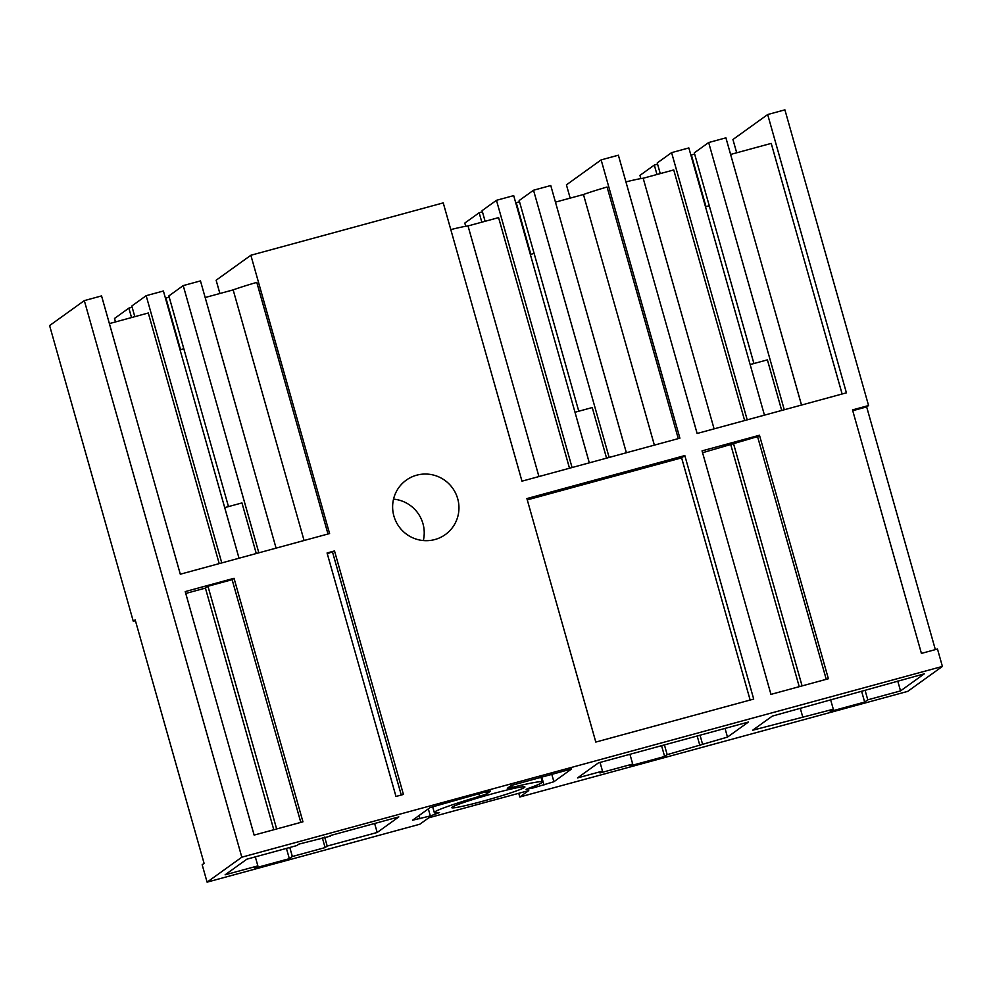 <?xml version="1.0" encoding="UTF-8"?>
<svg xmlns="http://www.w3.org/2000/svg" width="992" height="992" viewBox="0 0 992 992"><rect width="100%" height="100%" fill="white"/><g stroke="black" fill="none" stroke-linecap="round" stroke-linejoin="round"><path stroke-width="1.49" d="M618.376 155.198L697.128 433.479L846.412 392.832L767.672 114.539L784.908 109.852L868.57 405.53L852.512 409.907L921.419 653.406L937.477 649.028L942.4 666.426L241.812 857.187L84.32 300.613L101.556 295.914L180.308 574.207L329.592 533.56L250.852 255.266L443.238 202.889L521.978 481.17L679.892 438.179L601.14 159.886L618.376 155.198M767.672 114.539L732.939 139.512L736.696 152.78M135.408 620.67L133.275 621.252L135.185 619.876L204.092 863.375L202.17 864.751L207.092 882.148L419.827 824.228L428.755 817.805L528.736 790.574L519.808 796.998L907.68 691.387L942.4 666.426M519.808 796.998L518.754 793.302M133.275 621.252L49.6 325.574L84.32 300.613M250.852 255.266L216.132 280.228L219.889 293.508M601.14 159.886L566.42 184.859L570.177 198.127M393.539 499.137A33.505 32.996 -125.7 0 1 423.324 540.553M302.944 821.81L234.038 578.299L185.231 591.592L254.138 835.09L302.944 821.81M759.475 435.24L702.051 450.876L770.958 694.375L828.382 678.739L759.475 435.24L757.566 436.616L826.249 679.322M457.684 498.678A33.505 32.996 -125.7 0 1 445.346 534.564A33.505 32.996 -125.7 0 1 393.898 516.051A33.505 32.996 -125.7 0 1 406.236 480.165A33.505 32.996 -125.7 0 1 457.684 498.678M753.709 699.075L684.815 455.564L526.901 498.567L595.808 742.066L753.709 699.075M395.982 796.477L327.075 552.978L334.515 550.944L403.422 794.443L395.982 796.477M714.091 428.866L643.176 178.25A36.22 2.17 -15.8 0 0 625.94 181.908M744.645 420.546L673.729 169.93L643.176 178.25M730.608 154.442L771.218 143.394L842.134 393.998M935.344 649.611L866.661 406.906L868.57 405.53M207.092 882.148L241.812 857.187M330.274 836.169L298.852 844.13L296.856 845.556L246.872 859.171L225.122 874.808L257.87 865.892L254.857 868.062L289.342 858.675L292.342 856.505L325.103 847.59L327.199 846.077L377.183 832.474L398.834 816.9L330.125 835.611M524.52 787.45A38.031 2.282 -15.8 0 1 485.944 800.346A38.031 2.282 -15.8 0 1 451.732 807.662A38.031 2.282 -15.8 0 1 452.116 807.166A38.031 2.282 -15.8 0 1 490.705 794.27A38.031 2.282 -15.8 0 1 524.917 786.954A38.031 2.282 -15.8 0 1 524.52 787.45M412.536 820.223L430.156 807.55L483.141 792.558L490.494 791.132L486.737 793.836L479.533 796.328A56.135 3.36 -15.8 0 0 434.31 812.597A56.135 3.36 -15.8 0 0 439.493 812.572L430.342 815.945L412.536 820.223M511.178 785.49L571.603 768.949L553.896 781.733L533.547 787.846L526.107 789.396L528.364 788.367A56.135 3.36 -15.8 0 0 542.339 782.018A56.135 3.36 -15.8 0 0 512.182 787.437L507.321 788.318L511.178 785.49M664.628 756.487L667.182 754.652L727.483 737.093L748.414 722.04L598.436 762.873L577.505 777.926L602.504 771.119L599.949 772.954L632.698 764.038L630.143 765.874L664.628 756.487L661.565 745.686M833.305 709.218L830.192 711.45L864.664 702.063L867.777 699.831L900.538 690.903L924.271 673.841L772.309 716.1L752.643 730.236L833.305 709.218L830.515 699.36M852.736 410.7L866.661 406.906M702.572 452.724L757.566 436.616M784.275 409.746L708.66 142.538L725.908 137.838L801.524 405.058M708.66 142.538L694.301 152.855L753.92 363.531M750.138 364.56L767.399 359.86L781.708 410.452M747.212 419.839L671.596 152.632L688.845 147.932L764.46 415.152M671.596 152.632L657.237 162.948L660.25 173.6M657.584 164.164L654.311 165.069L639.939 175.386L640.857 178.597M654.311 165.069L656.977 174.493M694.648 154.082L691.374 154.975L705.982 206.634M802.64 716.621L800.333 708.474M864.664 702.063L861.664 691.474M867.777 699.831L865.148 690.531M900.538 690.903L897.748 681.058M802.082 685.894L733.398 443.188M799.23 686.675L730.856 445.024M538.941 476.557L468.026 225.94A36.22 2.17 -15.8 0 0 450.79 229.598M569.507 468.236L498.592 217.62L468.026 225.94M654.373 445.123L583.457 194.519A36.22 2.17 -15.8 0 1 607.079 187.017L678.28 438.613M750.15 700.042L681.616 457.858L684.815 455.564M681.616 457.858L527.273 499.881M609.138 457.436L533.522 190.228L550.758 185.529L626.374 452.749M533.522 190.228L519.163 200.545L578.77 411.221M574.988 412.25L592.249 407.551L606.571 458.143M572.074 467.53L496.459 200.31L513.695 195.622L589.31 462.842M496.459 200.31L482.1 210.639L485.113 221.29M555.458 202.132L583.457 194.519M482.434 211.854L479.161 212.747L464.802 223.076L465.707 226.288M479.161 212.747L481.827 222.183M519.498 201.773L516.224 202.666L530.844 254.312M602.504 771.119L600.036 762.439M632.698 764.038L629.945 754.292M667.182 754.652L664.417 744.905M699.93 745.736L697.178 735.99M702.485 743.901L700.03 735.208M727.483 737.093L725.028 728.413M205.17 297.513L233.157 289.887A36.22 2.17 -15.8 0 1 256.792 282.385L327.992 533.994M304.073 540.504L233.157 289.887M132.147 307.235L128.873 308.128L114.502 318.457L115.494 321.929M128.873 308.128L131.539 317.564M169.21 297.141L165.937 298.034L180.544 349.692M258.838 552.817L183.222 285.597L200.471 280.91L276.086 548.13M228.482 506.602L168.863 295.926L183.222 285.597M239.022 558.211L163.407 291.003L146.159 295.69L131.8 306.02L134.813 316.671M224.7 507.631L241.961 502.932L256.271 553.524M146.159 295.69L221.774 562.91M109.393 323.59L148.292 313.001L219.207 563.605M327.298 553.772L334.515 550.944M401.276 795.026L332.605 552.321M185.752 593.452L205.418 588.095L207.96 586.26L232.128 579.675L234.038 578.299M300.812 822.393L232.128 579.675M292.342 856.505L289.8 847.478M325.103 847.59L322.313 837.744M289.342 858.675L286.428 848.396M257.87 865.892L255.316 856.877M377.183 832.474L374.641 823.496M327.199 846.077L324.657 837.099M276.644 828.965L207.96 586.26M273.792 829.746L205.418 588.095M180.048 349.829L183.83 348.8M705.486 206.758L709.268 205.728M530.348 254.448L534.118 253.419M486.154 791.777L486.737 793.836M478.801 793.736L479.533 796.328M428.333 808.864L430.342 815.945M418.971 815.598L419.876 818.797M551.676 773.896L553.896 781.733M541.632 776.637L544 784.994M533.188 786.606L533.547 787.846M511.574 785.28L512.182 787.437M432.599 806.546L434.31 812.597M540.876 776.835L542.339 782.018"/></g></svg>
